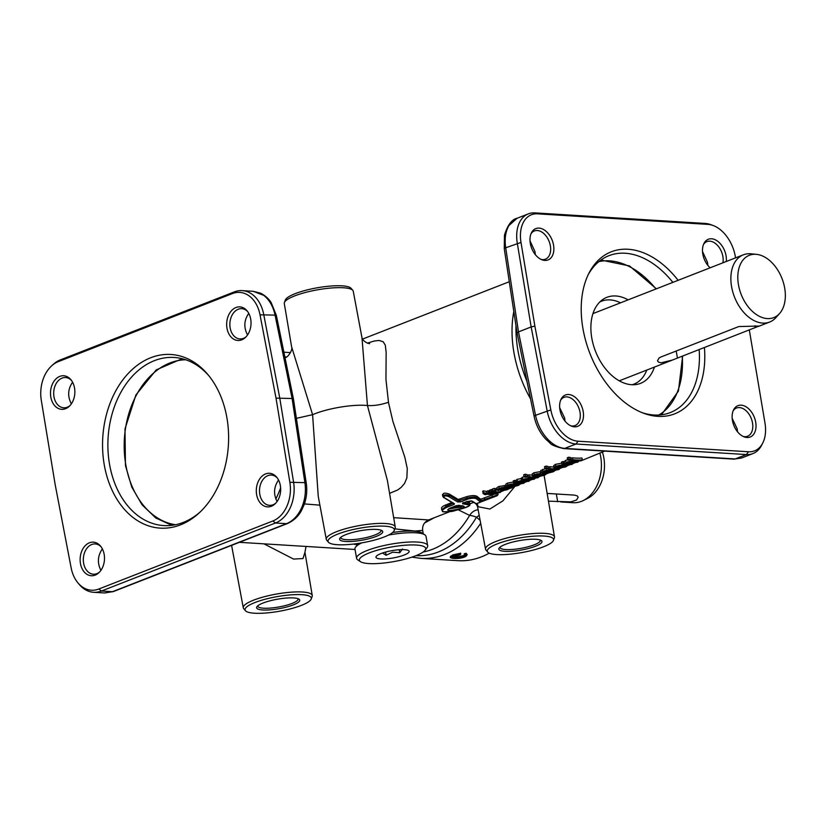 <?xml version="1.0" encoding="UTF-8"?>
<svg xmlns="http://www.w3.org/2000/svg" width="826" height="826" viewBox="0 0 826 826"><rect width="100%" height="100%" fill="white"/><g stroke="black" fill="none" stroke-linecap="round" stroke-linejoin="round"><path stroke-width="1.24" d="M560.813 501.94L573.048 502.704A36.096 26.102 -86.5 0 0 583.146 500.597L587.544 498.429A33.463 24.202 -86.5 0 0 603.816 457.769A33.463 24.202 -86.5 0 0 602.361 452.029M583.146 500.597A36.096 26.102 -86.5 0 0 600.688 456.737A36.096 26.102 -86.5 0 0 599.852 453.009M547.153 493.421L574.638 495.125L577.333 495.941L578.179 497.231L576.569 500.019L570.88 501.878L548.464 501.175M380.951 530.158A20.454 4.491 -10.1 0 1 381.075 530.478A20.454 4.491 -10.1 0 1 375.035 534.938A20.454 4.491 -10.1 0 1 353.497 539.564A20.454 4.491 -10.1 0 1 340.797 537.654A20.454 4.491 -10.1 0 1 340.797 537.303M346.094 534.525A21.899 4.811 169.9 0 0 339.992 538.129A21.899 4.811 169.9 0 0 350.988 541.484A21.899 4.811 169.9 0 0 376.274 536.394A21.899 4.811 169.9 0 0 381.994 530.643A21.899 4.811 169.9 0 0 346.094 534.525M297.949 598.654A20.454 4.491 -10.1 0 1 298.072 598.984A20.454 4.491 -10.1 0 1 292.032 603.445A20.454 4.491 -10.1 0 1 270.484 608.07A20.454 4.491 -10.1 0 1 257.795 606.15A20.454 4.491 -10.1 0 1 257.795 605.809M263.081 603.021A21.899 4.811 169.9 0 0 256.989 606.625A21.899 4.811 169.9 0 0 267.985 609.98A21.899 4.811 169.9 0 0 293.271 604.89A21.899 4.811 169.9 0 0 298.991 599.149A21.899 4.811 169.9 0 0 263.081 603.021M540.194 540.008A20.454 4.491 -10.1 0 1 540.307 540.338A20.454 4.491 -10.1 0 1 534.267 544.799A20.454 4.491 -10.1 0 1 512.729 549.424A20.454 4.491 -10.1 0 1 500.04 547.514A20.454 4.491 -10.1 0 1 500.029 547.163M505.326 544.375A21.899 4.811 169.9 0 0 499.224 547.989A21.899 4.811 169.9 0 0 510.231 551.345A21.899 4.811 169.9 0 0 535.516 546.244A21.899 4.811 169.9 0 0 541.236 540.503A21.899 4.811 169.9 0 0 505.326 544.375M588.226 274.655A84.221 55.146 -111.4 0 1 608.948 255.678A84.221 55.146 -111.4 0 1 672.87 282.368M678.136 280.313A86.998 56.963 68.6 0 0 589.041 273.003A86.998 56.963 68.6 0 0 583.032 329.089A86.998 56.963 68.6 0 0 643.898 413.341A86.998 56.963 68.6 0 0 704.413 347.509M200.388 511.769A84.221 60.907 93.5 0 1 163.693 525.573A84.221 60.907 93.5 0 1 109.61 464.697A84.221 60.907 93.5 0 1 174.1 357.462A84.221 60.907 93.5 0 1 208.813 375.696M226.83 417.367A86.998 62.921 -86.5 0 0 207.832 374.498A86.998 62.921 -86.5 0 0 133.327 368.51A86.998 62.921 -86.5 0 0 104.334 465.255A86.998 62.921 -86.5 0 0 199.262 512.832A86.998 62.921 -86.5 0 0 226.83 417.367M749.316 329.956L765 423.16A31.749 20.784 -111.4 0 1 762.718 443.087A31.749 20.784 -111.4 0 1 762.243 443.965A31.749 20.784 -111.4 0 1 748.459 451.76L578.045 441.208A31.749 20.784 -111.4 0 1 561.153 431.523A31.749 20.784 -111.4 0 1 550.828 409.902L534.866 326.105L521 242.431A31.749 20.784 -111.4 0 1 523.767 221.626A31.749 20.784 -111.4 0 1 537.54 213.831L707.954 224.383A31.749 20.784 -111.4 0 1 713.055 225.477A31.749 20.784 -111.4 0 1 724.846 234.078A31.749 20.784 -111.4 0 1 735.171 255.688L735.584 257.857M748.459 451.76L746.425 454.558L735.181 458.946A4.811 3.48 93.5 0 1 734.056 459.132L741.665 457.976L735.181 458.946L564.767 448.394C558.448 447.868 552.439 444.46 546.74 438.152C541.133 431.657 537.406 424.048 535.537 415.302L518.501 331.897L531.159 326.941L547.132 410.78A33.69 22.054 68.6 0 0 558.077 433.722A33.69 22.054 68.6 0 0 576.011 444.006L746.425 454.558A33.69 22.054 68.6 0 0 752.92 453.577A33.69 22.054 68.6 0 0 761.045 446.288A33.69 22.054 68.6 0 0 761.551 445.348L762.718 443.087M249.566 296.224A31.749 22.963 93.5 0 1 260.025 314.83L276.018 398.142L289.864 482.291A31.749 22.963 93.5 0 1 286.952 506.121A31.749 22.963 93.5 0 1 272.848 520.989L98.81 589.021A31.749 22.963 93.5 0 1 81.588 586.398A31.749 22.963 93.5 0 1 77.964 582.908A31.749 22.963 93.5 0 1 71.129 567.792L55.146 484.48L41.3 400.331A31.749 22.963 93.5 0 1 44.201 376.501A31.749 22.963 93.5 0 1 51.449 366.032A31.749 22.963 93.5 0 1 58.305 361.633L232.343 293.602A31.749 22.963 93.5 0 1 249.566 296.224M77.964 582.908L79.337 584.55A33.69 24.367 -86.5 0 0 83.189 588.246A33.69 24.367 -86.5 0 0 93.617 592.294A33.69 24.367 -86.5 0 0 101.464 591.024L275.502 522.992A33.69 24.367 -86.5 0 0 290.473 507.216A33.69 24.367 -86.5 0 0 293.55 481.94L279.704 397.75L263.711 314.407A33.69 24.367 -86.5 0 0 252.611 294.665A33.69 24.367 -86.5 0 0 242.183 290.618A33.69 24.367 -86.5 0 0 234.336 291.888L60.298 359.919A33.69 24.367 -86.5 0 0 53.019 364.576L51.449 366.032M570.353 459.937L569.537 460.268A98.655 64.593 -111.4 0 1 568.298 460.041L569.073 459.111L567.576 459.7L567.235 457.8L568.732 457.212A96.25 63.024 68.6 0 0 570.642 457.552L570.972 459.401A98.18 64.283 -111.4 0 1 569.062 459.07L569.114 459.721A98.655 64.593 68.6 0 0 570.353 459.937L570.972 459.401M568.298 460.041L567.576 459.7M546.337 467.95L546.389 468.61A98.655 64.593 68.6 0 0 547.628 468.827L546.812 469.147A98.655 64.593 -111.4 0 1 545.573 468.931L546.347 468.001L544.85 468.579L544.51 466.68L546.007 466.091A96.25 63.024 68.6 0 0 547.917 466.432L548.247 468.29A98.18 64.283 -111.4 0 1 546.337 467.95L546.007 466.091M545.573 468.931L544.85 468.579M547.628 468.827L548.247 468.29M572.779 459.679L572.841 460.288A98.655 64.593 68.6 0 0 581.783 460.505L580.967 460.825A98.655 64.593 -111.4 0 1 572.026 460.609L572.841 460.288L572.449 457.81A96.25 63.024 68.6 0 0 582 458.027L582.33 459.886A98.18 64.283 -111.4 0 1 572.779 459.659L571.282 460.258L570.952 458.389L572.449 457.81M572.026 460.609L571.282 460.258M581.783 460.505L604.684 451.12M559.057 469.395L559.605 468.776A98.18 64.283 -111.4 0 1 550.054 468.538L550.116 469.178A98.655 64.593 68.6 0 0 559.057 469.395L558.242 469.715A98.655 64.593 -111.4 0 1 549.3 469.498L550.116 469.178L549.724 466.69A96.25 63.024 68.6 0 0 553.916 467.031M549.3 469.498L548.557 469.147L549.3 469.498L548.557 469.147L548.227 467.279L549.724 466.69M577.973 462.002L577.147 462.323A98.655 64.593 -111.4 0 1 571.685 462.384L566.595 463.004C564.974 463.82 565.252 464.253 567.431 464.305A98.655 64.593 68.6 0 0 572.304 464.212L571.478 464.532A98.655 64.593 -111.4 0 1 562.547 464.315L563.218 464.057A98.655 64.593 68.6 0 0 565.469 464.264L566.14 462.797L572.439 462.054A98.655 64.593 68.6 0 0 577.973 462.002L578.448 460.949M572.304 464.212L572.645 462.436M564.457 463.562A98.18 64.283 -111.4 0 1 563.156 463.417L562.826 461.569A96.25 63.024 68.6 0 0 564.086 461.713M562.547 464.315L561.804 463.964L562.547 464.315L561.804 463.964L561.473 462.095L562.826 461.569M511.996 487.794L502.538 490.737L501.527 490.376L505.357 488.3L502.538 488.331L499.936 489.023L498.264 490.489C497.138 490.138 497.531 489.591 499.451 488.868L505.863 487.949A98.655 64.593 68.6 0 0 508.042 488.021L511.996 487.794L512.688 486.968M500.35 492.337L499.524 492.657A98.655 64.593 -111.4 0 1 490.592 492.441L491.264 492.182A98.655 64.593 68.6 0 0 493.834 492.41L493.298 491.274L494.764 490.871L495.352 491.088L493.556 491.883L495.693 492.43A98.655 64.593 68.6 0 0 500.35 492.337L500.566 489.87A96.25 63.024 68.6 0 1 499.668 489.932M492.441 491.687A98.18 64.283 -111.4 0 1 491.202 491.542L491.264 492.182L491.202 491.563L489.849 492.1L489.519 490.221L490.871 489.694A96.25 63.024 68.6 0 0 491.986 489.818M490.592 492.441L489.849 492.1M525.512 476.096L525.563 476.747A98.655 64.593 68.6 0 0 526.802 476.963L525.986 477.283A98.655 64.593 -111.4 0 1 524.747 477.067L525.522 476.137L524.025 476.726L523.684 474.816L525.181 474.238A96.25 63.024 68.6 0 0 527.091 474.578L527.422 476.426A98.18 64.283 -111.4 0 1 525.512 476.096L525.181 474.238M524.747 477.067L524.025 476.726M526.802 476.963L527.422 476.426M538.232 477.531L538.789 476.912A98.18 64.283 -111.4 0 1 529.229 476.685L529.301 477.314A98.655 64.593 68.6 0 0 538.232 477.531L537.416 477.851A98.655 64.593 -111.4 0 1 528.475 477.635L529.239 476.695L527.742 477.283L527.401 475.415L528.898 474.826A96.25 63.024 68.6 0 0 532.491 475.136M528.475 477.635L527.742 477.283M529.28 481.031L528.464 481.351A98.655 64.593 -111.4 0 1 522.6 481.393L518.16 481.94C516.684 482.756 517.107 483.169 519.42 483.179A98.655 64.593 68.6 0 0 524.035 483.086L523.209 483.406A98.655 64.593 -111.4 0 1 514.278 483.189L514.939 482.921A98.655 64.593 68.6 0 0 517.241 483.138L517.737 481.723L522.3 481L522.951 479.679L528.289 479.008A98.655 64.593 68.6 0 0 534.505 478.987L533.689 479.307A98.655 64.593 -111.4 0 1 528 479.359L523.385 479.896C521.918 480.629 522.146 481.031 524.076 481.104A98.655 64.593 68.6 0 0 529.28 481.031L529.652 479.441M524.035 483.086L524.407 481.475M516.157 482.436A98.18 64.283 -111.4 0 1 514.877 482.291L514.939 482.921L514.877 482.312L513.535 482.838L513.204 480.969L514.546 480.443A96.25 63.024 68.6 0 0 515.796 480.577M514.278 483.189L513.535 482.838M534.505 478.987L534.99 477.975M488.403 492.657L488.465 493.277A98.655 64.593 68.6 0 0 489.075 493.339L487.577 493.927A98.655 64.593 68.6 0 0 493.556 494.185L496.953 493.711L492.637 494.506A98.655 64.593 -111.4 0 1 486.762 494.247L485.647 494.681A98.655 64.593 -111.4 0 1 485.048 494.609L486.153 494.185A98.655 64.593 -111.4 0 1 483.571 493.814L483.84 493.401A98.655 64.593 68.6 0 0 486.968 493.855L488.465 493.277L488.073 490.789A96.25 63.024 68.6 0 0 489.343 490.933L489.673 492.781A98.18 64.283 -111.4 0 1 488.403 492.637L486.906 493.246L486.576 491.377L488.073 490.789M486.906 493.246L486.906 493.225A98.18 64.283 -111.4 0 1 483.489 492.699L483.158 490.84A96.25 63.024 68.6 0 0 486.576 491.377M489.075 493.339L489.673 492.781M485.048 494.609L484.253 493.958M553.699 465.761L555.371 464.377L561.659 463.169M515.909 480.587L517.004 479.369L521.196 478.584L522.218 477.335L524.056 476.798M505.853 484.397L507.37 483.138L513.596 482.033M483.84 493.401L483.489 492.73L482.993 493.494L483.571 493.814L482.663 491.604L483.158 490.84M492.337 489.859L492.564 488.92L494.629 488.383L495.631 488.744L495.951 490.592L494.96 490.231L494.629 488.383M495.848 489.994A96.25 63.024 68.6 0 0 497.138 490.004M540.225 472.42L541.082 472.193M532.347 474.041L533.864 472.782L540.09 471.677L540.421 473.525L536.363 473.969L532.625 475.6L532.295 473.742M498.202 490.53L497.015 489.725L496.684 487.867L498.718 486.514L505.791 485.512A96.25 63.024 68.6 0 0 505.997 485.523M540.875 470.706L544.902 468.693M564.199 461.724L565.407 460.443L567.638 459.824M389.573 493.339L397.564 490.035L401.106 487.464L404.523 483.489L406.867 477.924L407.27 468.579L404.854 457.325L392.918 421.477L388.54 402.747L385.959 379.547L386.145 352.32L385.288 345.165L383.181 341.757L379.041 340.446L374.137 341.035L367.26 343.193M449.168 511.913L428.622 519.946L393.672 517.665M466.07 501.888L469.509 502.425L469.984 504.139L463.861 502.755M441.673 509.838L441.538 507.722L443.438 505.956L451.585 502.58M443.004 495.352C442.643 492.957 444.749 492.533 449.303 494.093L458.234 499.451L466.752 496.653C471.409 495.414 474.764 495.28 476.839 496.261L480.711 499.245L493.587 494.485M457.728 501.981A0.96 0.805 -65.7 0 0 458.471 500.824L458.234 499.451L459.752 499.389L460.01 500.876L458.471 500.824L449.55 495.466C445.059 494.382 442.973 494.857 443.273 496.891A0.96 0.733 -52.5 0 0 444.058 497.51C443.769 495.776 445.307 495.466 448.683 496.581L457.728 501.981L460.774 501.836L467.774 499.1C471.708 498.037 474.547 497.923 476.303 498.759L480.35 501.878L496.684 495.899M453.484 503.055L445.885 506.4L441.683 509.879C444.078 510.891 438.038 512.77 452.183 511.428C475.084 505.047 468.9 504.965 469.984 504.139M462.674 506.162L460.763 507.081L448.869 508.888M276.4 315.604A4.811 1.053 168.5 0 0 276.4 315.553L271.186 302.626C270.639 301.82 267.965 297.061 260.655 293.209L253.19 291.299L263.721 295.347C269.41 299.838 273.189 306.425 275.058 315.109L292.105 398.514L293.457 399.051M276.018 398.142L292.105 398.514L304.897 482.642C306.157 491.48 305.042 499.906 301.583 507.907C297.938 515.775 292.91 521.03 286.508 523.674L112.47 591.705L104.644 592.975L93.617 592.294M713.055 225.477L710.67 224.61A33.69 22.054 68.6 0 0 705.259 223.443L534.845 212.891A33.69 22.054 68.6 0 0 528.341 213.872A33.69 22.054 68.6 0 0 520.215 221.161A33.69 22.054 68.6 0 0 517.293 243.247L531.159 326.941L534.866 326.105M458.368 509.849L469.622 515.414A14.434 5.72 -149.6 0 1 476.468 517.221L480.123 520.328M424.564 522.992L434.166 517.778M354.323 543.962L356.316 544.179M304.422 503.922L319.899 505.161M388.633 535.021A36.096 7.93 -10.1 0 1 415.901 532.811A36.096 7.93 -10.1 0 1 424.801 534.825L422.096 533.038A33.69 7.403 -10.1 0 0 413.795 531.17A33.69 7.403 -10.1 0 0 392.639 532.512A33.773 7.424 -10.1 0 1 422.716 533.451M394.838 528.867L415.024 531.046L422.664 530.395L423.211 533.772M453.505 556.538L454.806 556.672C455.962 557.096 458.833 556.734 463.427 555.599L464.542 555.031M465.224 553.43L464.646 554.401L464.522 553.699L466.225 553.296L467.165 554.659L464.78 556.951L453.908 558.428C450.676 558.262 450.583 557.55 453.65 556.28L460.196 554.669L453.939 556.321C451.233 557.467 451.43 558.108 454.517 558.242L464.181 557.013L465.864 554.896C467.134 555.382 466.731 556.084 464.635 556.972M453.639 558.407A0.723 0.527 -86.5 0 0 453.773 558.438C450.8 557.942 449.726 557.529 450.542 557.178L450.407 556.466L452.906 554.865L460.516 553.265L453.03 555.557L450.841 556.693L450.862 557.498M480.68 523.271A101.061 73.091 -86.5 0 1 420.868 558.376L457.903 560.668A101.061 73.091 -86.5 0 0 489.25 553.152M504.283 248.832A4.811 1.063 -8.7 0 1 504.273 248.791A4.811 1.063 -8.7 0 1 504.273 248.74A4.811 1.063 -8.7 0 1 505.698 247.779L518.501 331.897L517.097 333.002M69.859 405.711A15.157 10.965 93.5 0 1 67.257 407.228A15.157 10.965 93.5 0 1 63.726 407.796A15.157 10.965 93.5 0 1 53.711 394.436A15.157 10.965 93.5 0 1 62.064 378.112A15.157 10.965 93.5 0 1 65.595 377.534A15.157 10.965 93.5 0 1 71.428 380.373M59.792 376.388A16.83 12.173 -86.5 0 0 50.83 397.172A16.83 12.173 -86.5 0 0 65.553 408.705A16.83 12.173 -86.5 0 0 69.188 406.382A16.83 12.173 -86.5 0 0 70.84 379.619A16.83 12.173 -86.5 0 0 59.792 376.388M246.034 336.843A15.157 10.965 93.5 0 1 243.433 338.361A15.157 10.965 93.5 0 1 239.901 338.928A15.157 10.965 93.5 0 1 229.886 325.568A15.157 10.965 93.5 0 1 238.239 309.244A15.157 10.965 93.5 0 1 241.77 308.666A15.157 10.965 93.5 0 1 247.604 311.505M235.968 307.52A16.83 12.173 -86.5 0 0 227.005 328.304A16.83 12.173 -86.5 0 0 241.729 339.837A16.83 12.173 -86.5 0 0 245.363 337.514A16.83 12.173 -86.5 0 0 247.015 310.752A16.83 12.173 -86.5 0 0 235.968 307.52M99.502 572.108A15.157 10.965 93.5 0 1 96.9 573.626A15.157 10.965 93.5 0 1 93.369 574.204A15.157 10.965 93.5 0 1 83.354 560.844A15.157 10.965 93.5 0 1 91.707 544.51A15.157 10.965 93.5 0 1 95.238 543.942A15.157 10.965 93.5 0 1 101.071 546.771M89.435 542.785A16.83 12.173 -86.5 0 0 80.463 563.58A16.83 12.173 -86.5 0 0 95.186 575.102A16.83 12.173 -86.5 0 0 98.831 572.779A16.83 12.173 -86.5 0 0 100.483 546.027A16.83 12.173 -86.5 0 0 89.435 542.785M275.678 503.24A15.157 10.965 93.5 0 1 273.076 504.758A15.157 10.965 93.5 0 1 269.544 505.336A15.157 10.965 93.5 0 1 259.529 491.976A15.157 10.965 93.5 0 1 267.882 475.642A15.157 10.965 93.5 0 1 271.413 475.074A15.157 10.965 93.5 0 1 277.247 477.903M265.611 473.917A16.83 12.173 -86.5 0 0 256.638 494.712A16.83 12.173 -86.5 0 0 271.362 506.245A16.83 12.173 -86.5 0 0 275.006 503.912A16.83 12.173 -86.5 0 0 276.658 477.16A16.83 12.173 -86.5 0 0 265.611 473.917M703.525 244.413A15.157 9.922 -111.4 0 1 706.88 241.615A15.157 9.922 -111.4 0 1 722.853 256.38A15.157 9.922 -111.4 0 1 722.905 262.802M726.281 261.491A16.83 11.017 68.6 0 0 726.033 255.657A16.83 11.017 68.6 0 0 716.018 240.17A16.83 11.017 68.6 0 0 704 243.371A16.83 11.017 68.6 0 0 702.833 254.222A16.83 11.017 68.6 0 0 710.164 267.789M707.799 265.291L707.531 262.369L702.513 251.538M531.025 233.737A15.157 9.922 -111.4 0 1 534.381 230.929A15.157 9.922 -111.4 0 1 550.343 245.694A15.157 9.922 -111.4 0 1 545.418 259.168A15.157 9.922 -111.4 0 1 541.051 259.395M553.523 244.971A16.83 11.017 68.6 0 0 543.508 229.494A16.83 11.017 68.6 0 0 531.49 232.695A16.83 11.017 68.6 0 0 530.333 243.536A16.83 11.017 68.6 0 0 542.104 259.839A16.83 11.017 68.6 0 0 553.523 244.971M535.3 254.614L535.021 251.693L530.013 240.862M560.658 400.135A15.157 9.922 -111.4 0 1 564.013 397.337A15.157 9.922 -111.4 0 1 579.986 412.102A15.157 9.922 -111.4 0 1 575.051 425.576A15.157 9.922 -111.4 0 1 570.694 425.793M583.166 411.379A16.83 11.017 68.6 0 0 573.151 395.891A16.83 11.017 68.6 0 0 561.133 399.092A16.83 11.017 68.6 0 0 559.966 409.944A16.83 11.017 68.6 0 0 571.747 426.237A16.83 11.017 68.6 0 0 583.166 411.379M565.015 421.115L564.664 418.09L559.687 407.703M733.168 410.811A15.157 9.922 -111.4 0 1 736.524 408.013A15.157 9.922 -111.4 0 1 752.486 422.778A15.157 9.922 -111.4 0 1 747.561 436.252A15.157 9.922 -111.4 0 1 743.193 436.469M755.676 422.055A16.83 11.017 68.6 0 0 745.651 406.568A16.83 11.017 68.6 0 0 733.633 409.768A16.83 11.017 68.6 0 0 732.476 420.62A16.83 11.017 68.6 0 0 744.247 436.913A16.83 11.017 68.6 0 0 755.676 422.055M737.515 431.791L737.164 428.766L732.187 418.39M521 242.431L505.698 247.779C504.438 238.982 505.502 231.59 508.878 225.601L517.086 218.27L528.341 213.872M394.219 530.529L395.148 528.02A35.022 7.692 169.9 0 0 395.251 527.019A35.022 7.692 169.9 0 0 373.548 523.725A35.022 7.692 169.9 0 0 336.626 531.655A35.022 7.692 169.9 0 0 326.291 539.306A35.022 7.692 169.9 0 0 326.745 540.204L328.48 542.238A33.66 7.393 -10.1 0 1 337.979 534.019A33.66 7.393 -10.1 0 1 375.376 526.265A33.66 7.393 -10.1 0 1 394.219 530.529A33.66 7.393 -10.1 0 1 384.389 536.89A33.66 7.393 -10.1 0 1 350.926 544.334A33.66 7.393 -10.1 0 1 328.48 542.238M326.291 539.306L318.247 496.354L312.589 414.693A36.096 7.93 -10.1 0 1 314.902 413.733A36.096 7.93 -10.1 0 1 367.446 405.535L387.415 480.567M553.451 540.39L554.38 537.871A35.022 7.692 169.9 0 0 554.494 536.879A35.022 7.692 169.9 0 0 532.791 533.586A35.022 7.692 169.9 0 0 495.868 541.505A35.022 7.692 169.9 0 0 485.533 549.156A35.022 7.692 169.9 0 0 485.977 550.054L487.712 552.098A33.66 7.393 -10.1 0 1 497.211 543.88A33.66 7.393 -10.1 0 1 534.618 536.126A33.66 7.393 -10.1 0 1 553.451 540.39A33.66 7.393 -10.1 0 1 543.622 546.75A33.66 7.393 -10.1 0 1 510.158 554.184A33.66 7.393 -10.1 0 1 487.712 552.098M485.533 549.156L477.552 506.606L489.88 509.033L502.9 500.855L514.763 486.576M296.389 418.338L312.589 414.693L291.599 346.755L284.299 303.534A35.022 7.692 -10.1 0 1 284.412 302.533A35.022 7.692 -10.1 0 1 294.645 295.915A35.022 7.692 -10.1 0 1 329.46 288.171A35.022 7.692 -10.1 0 1 352.805 290.349A35.022 7.692 -10.1 0 1 353.26 291.258L361.995 337.855L367.446 405.535C374.085 405.896 381.085 404.802 388.457 402.252M291.599 346.755L291.599 346.755C293.085 349.13 288.315 357.823 284.485 357.875M352.805 290.349L351.071 288.315A33.66 7.393 169.9 0 0 328.634 286.219A33.66 7.393 169.9 0 0 295.171 293.664A33.66 7.393 169.9 0 0 285.331 300.024L284.412 302.533M254.976 602.515A33.66 7.393 -10.1 0 1 292.373 594.761A33.66 7.393 -10.1 0 1 311.216 599.026A33.66 7.393 -10.1 0 1 301.387 605.386A33.66 7.393 -10.1 0 1 267.923 612.83A33.66 7.393 -10.1 0 1 245.477 610.734A33.66 7.393 -10.1 0 1 254.976 602.515M311.216 599.026L312.135 596.517A35.022 7.692 169.9 0 0 312.249 595.515A35.022 7.692 169.9 0 0 290.545 592.221A35.022 7.692 169.9 0 0 253.623 600.151A35.022 7.692 169.9 0 0 243.288 607.802A35.022 7.692 169.9 0 0 243.742 608.7L245.477 610.734M263.969 543.838L293.55 559.068L302.997 558.552L304.949 552.305L312.249 595.515M784.648 287.871A33.463 21.91 68.6 0 0 756.451 254.346A33.463 21.91 68.6 0 0 738.506 285.011A33.463 21.91 68.6 0 0 756.058 314.334A33.463 21.91 68.6 0 0 779.579 313.508A33.463 21.91 68.6 0 0 784.648 287.871M756.451 254.346L750.968 253.819A36.096 23.634 68.6 0 0 743.359 254.811A36.096 23.634 68.6 0 0 731.619 286.89A36.096 23.634 68.6 0 0 769.636 322.047A36.096 23.634 68.6 0 0 775.913 317.618L779.579 313.508M619.201 380.817A36.096 23.634 68.6 0 0 620.233 380.456L672.323 360.084L661.037 362.831L658.446 362.087L657.506 360.745L659.107 357.937L660.862 357.018L738.785 326.559L759.094 326.043L672.323 360.084M632.107 384.74A44.511 29.147 68.6 0 0 646.789 370.069M628.132 299.859A46.204 30.252 68.6 0 0 602.247 299.879A46.204 30.252 68.6 0 0 591.839 338.371A46.204 30.252 68.6 0 0 635.37 384.627A46.204 30.252 68.6 0 0 654.419 367.085M424.801 534.825A36.096 7.93 -10.1 0 1 426.02 536.415L427.672 545.666A36.096 7.93 -10.1 0 1 427.073 547.586L425.153 550.188A33.69 7.403 -10.1 0 1 402.148 559.873A33.69 7.403 -10.1 0 1 368.83 563.569A33.69 7.403 -10.1 0 1 360.528 561.701A33.69 7.403 -10.1 0 1 376.036 550.581A33.69 7.403 -10.1 0 1 416.263 545.036A33.69 7.403 -10.1 0 1 425.153 550.188M360.528 561.701L357.823 559.914A36.096 7.93 -10.1 0 1 356.595 558.324A36.096 7.93 -10.1 0 1 378.06 546.988A36.096 7.93 -10.1 0 1 417.543 542.062A36.096 7.93 -10.1 0 1 427.672 545.666M356.595 558.324L354.953 549.073A36.096 7.93 -10.1 0 1 355.552 547.153A36.096 7.93 -10.1 0 1 361.767 542.868M402.417 549.032L399.774 552.718L392.629 552.202L386.124 555.268L382.552 552.997M404.399 549.672A16.84 3.696 -10.1 0 1 408.56 550.601A16.84 3.696 -10.1 0 1 400.796 556.166A16.84 3.696 -10.1 0 1 380.693 558.934A16.84 3.696 -10.1 0 1 376.243 556.363A16.84 3.696 -10.1 0 1 387.745 551.52A16.84 3.696 -10.1 0 1 404.399 549.672M399.774 552.718L399.247 549.734M386.124 555.268L385.556 552.078M355.552 547.153L357.472 544.551A33.69 7.403 -10.1 0 1 358.608 543.374M620.512 302.832A44.511 29.147 68.6 0 0 599.759 302.017M743.359 254.811L593.946 313.219A36.096 23.634 68.6 0 0 592.944 313.653M286.467 357.028L284.856 356.925M479.214 515.455A14.434 6.164 -42.8 0 0 476.468 517.221A98.655 71.356 -86.5 0 1 415.974 555.661M423.17 552.016A96.25 69.611 93.5 0 0 469.622 515.414A14.434 10.748 97.6 0 1 478.161 509.828M475.786 503.757A14.434 10.335 166.3 0 1 477.614 506.916M477.252 503.457A14.434 13.526 -31.5 0 1 477.893 506.359M450.428 508.011L460.505 505.811M278.538 479.999C273.798 486.958 273.323 494.124 277.092 501.496M102.362 548.867C97.623 555.826 97.148 562.991 100.917 570.363M248.76 313.343C244 320.24 243.598 327.447 247.532 334.974M72.585 382.211C67.825 389.108 67.422 396.315 71.356 403.842M356.677 545.625L356.512 543.673M357.028 545.15A33.773 7.424 -10.1 0 1 358.515 543.394M356.285 544.097L354.55 544.437L354.808 543.9M464.264 553.998L465.028 555.289L460.991 557.003L454.93 557.333L452.658 556.548M496.984 495.042L480.99 500.773L477.087 497.634C475.043 496.684 471.687 496.849 467.01 498.14L458.471 500.824M459.142 505.388L456.138 505.719L450.397 507.959C438.616 513.958 470.397 507.391 463.118 506.152L459.142 505.388A0.96 0.836 105.1 0 1 458.575 505.316M497.882 493.318L498.088 494.526L497.149 495.734L476.23 503.715L472.296 501.165L466.649 501.609L462.498 503.736L467.65 504.707C479.524 505.966 427.403 518.067 446.649 507.36L454.114 504.438L454.403 503.726L444.058 497.51M476.23 503.715A0.96 0.95 92.7 0 1 475.879 503.767L471.388 500.866L466.855 501.578A0.96 0.63 -111.4 0 1 466.649 501.609M480.35 501.878A0.96 0.95 -77.6 0 0 480.99 500.773L480.711 499.245M442.757 496.261L443.521 497.407L453.928 503.695A0.96 0.805 -66.5 0 0 454.403 503.726M449.303 494.093L449.55 495.466A0.96 0.743 126.7 0 1 448.683 496.581M463.149 503.034A0.96 0.826 106 0 1 462.498 503.736M569.062 459.07L568.732 457.212M560.895 468.239L559.553 468.445M579.615 460.918L578.52 461.352A98.18 64.283 -111.4 0 1 572.697 461.466L571.024 461.393L570.745 459.814M570.828 461.992L571.024 461.393L567.524 461.775L564.53 463.572L564.044 461.486M548.805 469.426L548.35 470.789L543.911 471.832L543.24 472.864L553.317 470.779C554.824 470.82 554.628 471.202 552.759 471.925L546.926 473.36L552.088 471.966L552.615 471.119L542.672 473.174L541.691 472.658L543.116 471.801L548.939 470.19L544.881 470.644L541.144 472.265L540.813 470.407M554.452 470.768L553.554 470.19L546.946 471.171M547.318 472.049L545.253 472.038L545.16 471.46M545.511 472.565L544.169 471.76M544.251 472.813L543.074 472.007M508.486 488.434L507.009 488.342A98.655 64.593 -111.4 0 1 505.894 488.321L502.745 490.293L507.36 489.477L508.63 488.827L507.938 488.083L506.916 488.992L503.106 489.725M499.647 489.178L499.193 490.19L499.74 489.653L499.049 489.24M504.717 487.949L505.357 488.3L504.717 487.949L501.516 489.539L501.351 488.589M502.022 489.983L500.959 489.973M540.421 473.525L535.393 475.167L534.721 476.189L544.799 474.114C546.296 474.155 546.11 474.527 544.241 475.249L538.407 476.695L543.57 475.301L544.097 474.444L534.143 476.509L533.173 475.993L534.598 475.136L540.421 473.525M545.934 474.103L545.036 473.515L538.428 474.496M538.8 475.384L538.49 474.857L536.735 475.363L536.632 474.785M536.983 475.9L535.651 475.095M535.733 476.148L534.546 475.342M494.764 490.871L494.96 490.252L492.895 490.799L492.668 491.707L492.265 491.202M491.202 491.542L490.871 489.694M498.171 492.833L497.634 493.421L498.15 492.75M496.725 493.514L496.498 492.792M513.793 483.127L513.328 484.48L508.899 485.523L508.227 486.545L518.305 484.47C519.802 484.511 519.616 484.893 517.747 485.605L511.913 487.051L517.076 485.657L517.603 484.8L507.649 486.865L506.679 486.349L508.104 485.492L513.927 483.881L509.869 484.325L506.131 485.956L505.801 484.098M506.131 485.956L506.679 486.349M517.716 484.614L512.357 486.08M512.574 486.741L512.368 486.142L511.087 486.431M524.582 482.467A98.18 64.283 -111.4 0 1 519.668 482.58L517.623 481.992M529.827 480.412A98.18 64.283 -111.4 0 1 524.324 480.515L522.755 480.278L523.385 479.896M567.101 465.193L567.235 465.709L564.726 464.986L559.987 465.214L555.702 466.246L554.009 467.526L553.678 465.668M565.314 465.854L561.597 467.299L556.105 467.186M467.124 554.927L466.225 553.296M465.864 554.896A0.723 0.64 -71.1 0 0 466.349 554.039L465.358 554.132L465.864 554.896M464.377 554.659A0.723 0.63 -73.3 0 0 465.162 555.155L464.377 554.659M460.319 553.792L460.196 554.669A0.723 0.568 56.8 0 0 460.64 553.967L460.319 553.792M460.175 554.68A0.723 0.568 -122.6 0 1 459.762 554.938L459.597 554.958M496.519 492.926L493.793 493.587L493.638 492.73M486.153 494.185L485.409 493.834L486.153 494.185M492.637 494.506L486.679 493.948M487.577 493.927L488.176 493.37L487.577 493.927M556.796 466.804C555.134 467.702 555.506 468.177 557.891 468.218L564.808 467C566.46 466.236 566.099 465.874 563.693 465.926L556.972 466.731M565.459 466.958L557.013 468.559L554.545 467.826L556.105 466.731L564.478 465.585C567.41 465.523 567.741 465.978 565.459 466.958L567.41 465.42L567.276 464.656M536.074 477.944L535.052 478.337A98.18 64.283 -111.4 0 1 528.547 478.419L522.559 479.204L521.526 480.443L516.198 481.909L517.241 483.138L516.24 482.446M514.877 482.291L514.546 480.443M522.3 481L521.526 480.443L522.3 481M524.159 483.045L523.095 483.096M511.139 486.72L511.913 487.051L511.149 486.751M519.44 484.459L518.542 483.871L511.934 484.852M512.306 485.74L510.241 485.719L510.138 485.141M510.499 486.256L509.157 485.451M509.239 486.504L508.052 485.698M529.229 476.685L528.898 474.826M538.366 477.49L537.292 477.542M500.897 491.728A98.18 64.283 -111.4 0 1 495.941 491.842L493.948 491.356M495.352 491.088L495.961 490.592L495.352 491.088M493.834 492.41L492.668 491.707M500.473 492.306L499.41 492.348M544.097 474.444L542.352 474.32L535.527 476.478M532.625 475.6L533.173 475.993M543.921 474.454L538.851 475.724M538.862 475.786L537.581 476.075M537.633 476.365L538.407 476.695L537.643 476.395M539.068 476.385L538.872 475.817M513.142 486.906L508.279 487.423L508.186 486.896M508.042 488.021L508.279 487.423A98.18 64.283 -111.4 0 1 506.121 487.361L504.541 487.288L504.211 485.43M504.345 487.877L504.541 487.288L501.186 487.701L497.397 489.209M512.151 487.743L511.16 487.753M541.144 472.265L541.691 472.658M552.728 470.923L547.37 472.389M547.597 473.05L546.11 472.74M544.097 471.76L547.69 470.789M552.615 471.119L542.434 473.153M572.852 463.592A98.18 64.283 -111.4 0 1 567.679 463.706L565.872 463.283M565.469 464.264L564.53 463.572L565.469 464.264M559.192 469.354L558.118 469.405M547.875 468.765L546.75 468.869M570.59 459.886L569.475 459.989M699.157 349.563A84.221 55.146 -111.4 0 1 670.278 412.566A84.221 55.146 -111.4 0 1 642.174 412.68M513.813 311.536A96.25 63.024 68.6 0 0 514.04 353.167A96.25 63.024 68.6 0 0 530.54 398.844M526.978 381.405A98.655 64.593 -111.4 0 1 518.005 350.864A98.655 64.593 -111.4 0 1 515.961 325.64M185.747 359.764A82.776 59.864 -86.5 0 0 125.882 465.245A82.776 59.864 -86.5 0 0 175.535 524.716M306.26 483.2A4.811 1.063 171.3 0 0 306.26 483.158L293.447 399.01L276.4 315.553A4.811 1.053 168.5 0 0 275.058 315.109L260.025 314.83M289.864 482.291L304.897 482.642A4.811 1.063 171.3 0 1 306.26 483.158L306.26 483.158C307.313 490.448 306.632 497.562 304.216 504.49L301.407 510.675C299.859 513.442 296.235 519.575 287.438 523.539L287.438 523.539A4.811 3.149 -111.4 0 1 286.508 523.674L275.502 522.992L272.848 520.989M550.054 468.559L548.557 469.147M563.156 463.438L561.804 463.964M484.852 494.051L484.304 494.268M280.634 487.908A101.061 73.091 93.5 0 1 275.822 499.007M453.34 503.426L453.35 503.488A0.96 0.63 -111.4 0 0 454.114 504.438M445.617 504.913L445.885 506.4A0.96 0.63 68.6 0 0 446.649 507.36M467.774 499.1A0.96 0.63 -111.4 0 1 467.01 498.14L466.752 496.653M460.01 500.876A0.96 0.63 68.6 0 0 460.774 501.836M493.267 497.2A0.96 0.63 -111.4 0 1 492.275 496.25L492.059 495.063M485.76 500.133A0.96 0.63 -111.4 0 1 484.769 499.183L484.563 497.995M467.65 504.707A0.96 0.847 95.2 0 0 468.259 503.54L468.012 502.136M58.305 361.633L60.298 359.919M550.828 409.902L535.537 415.302A4.811 1.053 -11.5 0 0 534.123 416.335A4.811 1.053 -11.5 0 0 534.123 416.397L517.076 332.95L504.273 248.791L504.459 235.162C507.66 224.982 511.872 219.344 517.086 218.27M537.54 213.831L534.845 212.891M658.818 415.024A82.776 54.196 68.6 0 0 682.255 356.171M677.444 358.05L676.195 351.029M755.367 327.592L755.026 325.692M557.695 501.743L556.321 493.989M655.978 288.976A82.776 54.196 68.6 0 0 598.86 261.635M734.056 459.132L563.652 448.58A4.811 3.48 -86.5 0 0 564.767 448.394L576.011 444.006L578.045 441.208M287.438 523.539L113.399 591.571A4.811 3.149 68.6 0 1 112.47 591.705L101.464 591.024L98.81 589.021M464.181 557.013L463.427 555.599M454.517 558.242A0.723 0.527 -86.5 0 0 454.93 557.333L454.806 556.672M476.303 498.759A0.96 0.929 -38.3 0 0 477.087 497.634L476.839 496.261M463.118 506.152A0.96 0.847 96.8 0 1 462.477 506.07M472.296 501.165A0.96 0.929 139.3 0 1 471.543 501.01M467.02 501.475A0.96 0.63 -111.4 0 1 466.855 501.578L463.014 503.086A0.96 0.63 68.6 0 0 463.19 502.962M462.797 503.106A0.96 0.63 68.6 0 0 463.014 503.086L463.045 502.466M572.439 462.054L572.563 460.701M566.14 462.797L565.407 460.443M543.116 471.801L542.383 469.447M553.317 470.779L553.492 469.829M543.24 472.864L543.467 472.059M503.426 490.376L503.623 489.591M507.36 489.477L506.803 488.362M503.065 489.477L502.487 488.352M534.598 475.136L533.864 472.782M544.799 474.114L544.943 473.009M534.721 476.189L534.938 475.384M493.298 491.274L492.564 488.92M498.181 492.75L496.529 492.957M508.104 485.492L507.37 483.138M517.076 485.657L516.58 484.914M519.42 483.179L519.492 481.568M524.076 481.104L524.18 479.658M554.545 467.826L553.668 465.585M556.105 466.731L555.371 464.377M557.891 468.218L557.932 466.463M453.65 556.28L452.906 554.865M464.904 556.869L464.78 556.951C461.662 558.19 457.986 558.686 453.773 558.438A0.723 0.527 -86.5 0 0 453.908 558.428M496.385 493.659L495.868 492.792M493.556 494.185L493.793 493.587A98.18 64.283 -111.4 0 1 488.909 493.432M496.953 493.711L492.451 494.506M497.789 493.37L497.066 493.659M564.808 467L564.261 465.967M564.478 465.585L564.643 464.542M565.583 466.907L556.807 468.548M557.013 468.559L556.91 468.569C554.514 468.342 553.544 468.001 554.009 467.526M528.289 479.008L528.413 477.655M522.951 479.679L522.218 477.335M517.737 481.723L517.004 479.369M523.57 479.834L534.639 478.946M518.305 484.47L518.48 483.52M508.227 486.545L508.444 485.74M495.693 492.43L495.776 490.954M493.948 492.234L494.247 491.449M543.57 475.301L543.074 474.558M505.863 487.949L505.791 485.512M499.451 488.868L498.718 486.514M552.088 471.966L551.603 471.223M543.064 472.08L543.911 471.832M542.672 473.174L541.123 472.42L540.793 470.562M567.431 464.305L567.503 462.736M234.336 291.888L232.343 293.602M705.259 223.443L707.954 224.383M182.154 358.711L156.228 369.903L135.918 394.921L124.984 428.952L125.459 465.554L131.706 486.896L142.082 504.831L155.804 517.995L171.839 525.326M575.805 462.405L572.841 463.562M570.136 464.625L567.39 465.699M556.9 469.798L554.721 470.655M548.154 473.215L546.203 473.979M539.636 476.55L538.779 476.881M532.347 479.4L529.827 480.381M527.112 481.444L524.582 482.436M521.867 483.489L519.709 484.335M503.519 490.665L500.897 491.697M473.102 502.559L469.922 503.798M741.665 457.976L752.92 453.577M355.025 549.476L239.395 542.321M395.251 527.019L387.384 480.422M554.494 536.879L544.097 475.322M769.636 322.047L758.578 326.373M661.44 414.797L678.425 391.07L682.648 356.016M656.371 288.821L629.505 265.941L600.946 260.035M243.288 607.802L231.59 545.367M369.625 343.688C365.784 342.79 363.233 340.839 361.984 337.824L361.995 337.865M306.023 546.44L304.949 552.305M420.868 558.376L411.895 557.137M477.707 507.257L477.552 506.606M563.652 448.58C555.537 446.66 550.963 444.78 549.93 442.953L545.821 439.225C539.925 432.855 536.033 425.245 534.123 416.397M113.399 591.571L104.623 592.975M290.525 352.609L283.886 352.196M356.12 543.735L356.574 545.088M428.622 519.946C424.203 522.032 422.22 525.522 422.664 530.395M253.2 291.299L242.183 290.618M462.952 505.791L456.355 505.688L448.807 508.733M442.457 494.578L442.757 496.24M480.04 502.425L475.879 503.767M509.281 281.728L362.521 339.094M554.618 469.839L552.821 471.904L546.781 473.391M500.597 488.28L500.928 490.117L502.445 490.758L507.66 489.56L509.694 488.125M545.862 471.894L546.203 473.773L544.303 475.239L538.253 476.716M491.914 489.446L493.101 492.141M517.716 484.573L507.536 486.886L506.111 486.111L505.77 484.253M464.181 553.936L464.295 554.607A0.723 0.723 0 0 0 464.801 555.165L465.048 555.134M460.619 553.131L460.743 553.854A0.723 0.723 0 0 1 460.433 554.587L459.999 554.865A0.723 0.723 0 0 1 459.679 554.979L452.576 556.776M486.751 494.278L484.8 494.619M489.281 493.287L487.784 493.876M485.905 494.185L483.365 493.824M565.387 466.029L556.084 467.124M521.722 480.742L521.02 478.306M515.754 480.36L516.529 482.818M517.572 482.147L529.414 480.99M523.209 483.416L514.03 483.189M519.606 483.53L517.799 485.595L511.759 487.072M508.052 485.771L513.565 484.408M537.406 477.862L528.237 477.635M527.05 476.901L524.469 477.056M493.948 491.429L495.517 491.067M499.524 492.678L490.345 492.451M534.03 476.53L532.605 475.755L532.264 473.897M534.546 475.415L540.059 474.052M534.04 476.53L535.537 476.478M505.946 488.342L508.279 488.445M503.044 489.663L505.966 488.331M499.038 489.312L505.182 488.311M511.18 488.114L509.477 488.3M498.233 490.52L499.358 490.148M548.578 470.717L547.7 471.13M565.872 463.314L578.107 461.961M564.375 463.345L564.767 463.913M572.428 464.171L562.299 464.326M558.231 469.726L549.053 469.498M581.917 460.464L571.778 460.619M546.802 469.178L545.294 468.92M569.527 460.299L568.02 460.03"/></g></svg>
